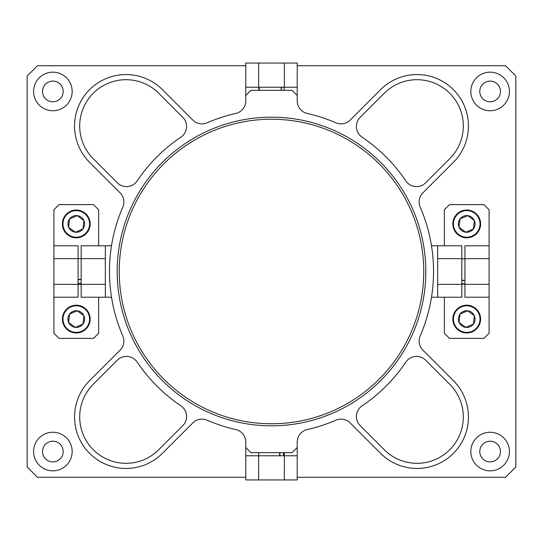 <?xml version="1.0" encoding="UTF-8"?>
<svg xmlns="http://www.w3.org/2000/svg" width="543" height="543" viewBox="0 0 543 543"><rect width="100%" height="100%" fill="white"/><g stroke="black" fill="none" stroke-linecap="round" stroke-linejoin="round"><path stroke-width="0.81" d="M470.835 91.455A19.29 19.29 0 0 0 490.132 110.745A19.29 19.29 0 0 0 509.422 91.455A19.29 19.29 0 0 0 490.132 72.165A19.29 19.29 0 0 0 470.835 91.455M479.788 91.455A10.337 10.337 0 0 0 490.132 101.792A10.337 10.337 0 0 0 500.47 91.455A10.337 10.337 0 0 0 490.132 81.111A10.337 10.337 0 0 0 479.788 91.455M33.578 91.455A19.29 19.29 0 0 0 52.868 110.745A19.29 19.29 0 0 0 72.165 91.455A19.29 19.29 0 0 0 52.868 72.165A19.29 19.29 0 0 0 33.578 91.455M42.53 91.455A10.337 10.337 0 0 0 52.868 101.792A10.337 10.337 0 0 0 63.212 91.455A10.337 10.337 0 0 0 52.868 81.111A10.337 10.337 0 0 0 42.53 91.455M33.578 451.545A19.29 19.29 0 0 0 52.868 470.835A19.29 19.29 0 0 0 72.165 451.545A19.29 19.29 0 0 0 52.868 432.255A19.29 19.29 0 0 0 33.578 451.545M42.53 451.545A10.337 10.337 0 0 0 52.868 461.889A10.337 10.337 0 0 0 63.212 451.545A10.337 10.337 0 0 0 52.868 441.208A10.337 10.337 0 0 0 42.53 451.545M470.835 451.545A19.29 19.29 0 0 0 490.132 470.835A19.29 19.29 0 0 0 509.422 451.545A19.29 19.29 0 0 0 490.132 432.255A19.29 19.29 0 0 0 470.835 451.545M479.788 451.545A10.337 10.337 0 0 0 490.132 461.889A10.337 10.337 0 0 0 500.47 451.545A10.337 10.337 0 0 0 490.132 441.208A10.337 10.337 0 0 0 479.788 451.545M379.17 379.17A152.271 152.271 0 0 0 379.17 163.83A152.271 152.271 0 0 0 163.83 163.83A152.271 152.271 0 0 0 163.83 379.17A152.271 152.271 0 0 0 379.17 379.17M380.623 380.623A154.327 154.327 0 0 0 380.623 162.377A154.327 154.327 0 0 0 162.377 162.377A154.327 154.327 0 0 0 162.377 380.623A154.327 154.327 0 0 0 380.623 380.623M360.158 407.447A12.862 12.862 0 0 1 362.066 405.872A162.045 162.045 0 0 0 405.872 362.066A12.862 12.862 0 0 1 425.631 360.158L449.74 384.261A46.298 46.298 0 0 1 449.74 449.74A46.298 46.298 0 0 1 384.261 449.74L360.158 425.631A12.862 12.862 0 0 1 360.158 407.447M93.26 93.26A46.298 46.298 0 0 1 158.739 93.26L182.842 117.369A12.862 12.862 0 0 1 180.934 137.128A162.045 162.045 0 0 0 137.128 180.934A12.862 12.862 0 0 1 117.369 182.842L93.26 158.739A46.298 46.298 0 0 1 93.26 93.26M245.782 95.466L245.782 100.903A12.862 12.862 0 0 1 235.757 113.446A162.045 162.045 0 0 0 207.066 122.82A12.862 12.862 0 0 1 192.86 120.112L162.377 89.622A51.442 51.442 0 0 0 89.622 89.622A51.442 51.442 0 0 0 89.622 162.377L120.112 192.86A12.862 12.862 0 0 1 122.82 207.066A162.045 162.045 0 0 0 122.82 335.934A12.862 12.862 0 0 1 120.112 350.14L89.622 380.623A51.442 51.442 0 0 0 89.622 453.378A51.442 51.442 0 0 0 162.377 453.378L192.86 422.888A12.862 12.862 0 0 1 207.066 420.18A162.045 162.045 0 0 0 235.757 429.554A12.862 12.862 0 0 1 245.782 442.097L245.782 455.767L297.218 455.767L297.218 442.097A12.862 12.862 0 0 1 307.243 429.554A162.045 162.045 0 0 0 335.934 420.18A12.862 12.862 0 0 1 350.14 422.888L380.623 453.378A51.442 51.442 0 0 0 453.378 453.378A51.442 51.442 0 0 0 453.378 380.623L422.888 350.14A12.862 12.862 0 0 1 420.18 335.934A162.045 162.045 0 0 0 420.18 207.066A12.862 12.862 0 0 1 422.888 192.86L453.378 162.377A51.442 51.442 0 0 0 453.378 89.622A51.442 51.442 0 0 0 380.623 89.622L350.14 120.112A12.862 12.862 0 0 1 335.934 122.82A162.045 162.045 0 0 0 307.243 113.446A12.862 12.862 0 0 1 297.218 100.903L297.218 87.233L245.782 87.233L245.782 95.466L250.92 90.321L292.08 90.321L297.218 95.466M84.579 224.822A8.355 8.355 0 0 0 69.538 218.978A8.355 8.355 0 0 0 75.375 232.221A8.355 8.355 0 0 0 84.579 224.822M83.466 224.7L83.921 220.546L77.181 215.612L69.538 218.978L68.635 227.286L75.375 232.221L83.018 228.854L83.466 224.7M89.493 225.359A13.297 13.297 0 0 0 77.717 210.698A13.297 13.297 0 0 0 63.063 222.474A13.297 13.297 0 0 0 74.839 237.135A13.297 13.297 0 0 0 89.493 225.359M62.472 222.413A13.887 13.887 0 0 1 77.785 210.107A13.887 13.887 0 0 1 90.084 225.42A13.887 13.887 0 0 1 74.771 237.725A13.887 13.887 0 0 1 62.472 222.413M475.03 319.99A8.355 8.355 0 0 0 459.982 314.146A8.355 8.355 0 0 0 465.819 327.388A8.355 8.355 0 0 0 475.03 319.99M473.917 319.868L474.365 315.714L467.625 310.779L459.982 314.146L459.079 322.454L465.819 327.388L473.462 324.022L473.917 319.868M479.937 320.526A13.297 13.297 0 0 0 468.161 305.865A13.297 13.297 0 0 0 453.507 317.641A13.297 13.297 0 0 0 465.283 332.302A13.297 13.297 0 0 0 479.937 320.526M452.916 317.58A13.887 13.887 0 0 1 468.229 305.275A13.887 13.887 0 0 1 480.528 320.587A13.887 13.887 0 0 1 465.215 332.893A13.887 13.887 0 0 1 452.916 317.58M84.579 319.99A8.355 8.355 0 0 0 69.538 314.146A8.355 8.355 0 0 0 75.375 327.388A8.355 8.355 0 0 0 84.579 319.99M83.466 319.868L83.921 315.714L77.181 310.779L69.538 314.146L68.635 322.454L75.375 327.388L83.018 324.022L83.466 319.868M89.493 320.526A13.297 13.297 0 0 0 77.717 305.865A13.297 13.297 0 0 0 63.063 317.641A13.297 13.297 0 0 0 74.839 332.302A13.297 13.297 0 0 0 89.493 320.526M62.472 317.58A13.887 13.887 0 0 1 77.785 305.275A13.887 13.887 0 0 1 90.084 320.587A13.887 13.887 0 0 1 74.771 332.893A13.887 13.887 0 0 1 62.472 317.58M475.016 224.917A8.355 8.355 0 0 0 460.043 218.904A8.355 8.355 0 0 0 465.718 232.207A8.355 8.355 0 0 0 475.016 224.917M473.903 224.788L474.406 220.641L467.727 215.625L460.043 218.904L459.039 227.191L465.718 232.207L473.401 228.929L473.903 224.788M479.924 225.515A13.297 13.297 0 0 0 468.317 210.718A13.297 13.297 0 0 0 453.52 222.318A13.297 13.297 0 0 0 465.127 237.115A13.297 13.297 0 0 0 479.924 225.515M452.937 222.25A13.887 13.887 0 0 1 468.392 210.127A13.887 13.887 0 0 1 480.514 225.583A13.887 13.887 0 0 1 465.052 237.705A13.887 13.887 0 0 1 452.937 222.25M297.218 447.534L292.08 452.679L250.92 452.679L245.782 447.534M78.077 258.59L81.165 258.59M81.165 279.367L78.077 279.367L81.165 279.373M81.165 279.645L78.077 279.645L81.165 279.645M78.077 283.29L81.165 283.29M78.077 284.41L81.165 284.41M461.835 284.132L464.923 284.132M461.835 283.758L464.923 283.758M464.923 280.521L461.835 280.521L464.923 280.521M464.923 280.263L461.835 280.263L464.923 280.263M461.835 258.868L464.923 258.868M444.344 297.218L444.344 333.232L449.489 338.377L483.956 338.377L489.1 333.232L489.1 297.218L464.923 297.218L464.923 245.782L489.1 245.782L489.1 209.768L483.956 204.623L449.489 204.623L444.344 209.768L444.344 245.782M98.656 245.782L98.656 209.768L93.511 204.623L59.044 204.623L53.9 209.768L53.9 245.782L78.077 245.782L78.077 297.218L53.9 297.218L53.9 333.232L59.044 338.377L93.511 338.377L98.656 333.232L98.656 297.218M245.782 65.73L37.44 65.73L27.15 76.02L27.15 466.98L37.44 477.27L245.782 477.27M297.218 477.27L505.56 477.27L515.85 466.98L515.85 76.02L505.56 65.73L297.218 65.73M53.9 297.218L53.9 284.362L78.077 284.362M78.077 258.638L53.9 258.638L53.9 284.362M53.9 258.638L53.9 245.782M489.1 245.782L489.1 258.638L464.923 258.638M464.923 284.362L489.1 284.362L489.1 258.638M489.1 284.362L489.1 297.218M111.559 245.484A12.862 12.862 0 0 1 108.824 245.782L105.342 245.782L105.342 258.638L81.165 258.638L81.165 284.362L105.342 284.362L105.342 297.218L108.824 297.218A12.862 12.862 0 0 1 111.559 297.516M81.165 258.638L81.165 245.782L105.342 245.782M105.342 297.218L81.165 297.218L81.165 284.362M437.658 245.782L461.835 245.782L461.835 258.638L437.658 258.638L437.658 245.782L434.176 245.782A12.862 12.862 0 0 1 431.441 245.484M431.441 297.516A12.862 12.862 0 0 1 434.176 297.218L437.658 297.218L437.658 284.362L461.835 284.362L461.835 258.638M461.835 284.362L461.835 297.218L437.658 297.218M258.638 455.767L258.638 479.944L284.362 479.944L284.362 455.767M258.638 479.944L245.782 479.944L245.782 455.767M297.218 455.767L297.218 479.944L284.362 479.944M245.782 87.233L245.782 63.056L258.638 63.056L258.638 87.233M284.362 87.233L284.362 63.056L258.638 63.056M284.362 63.056L297.218 63.056L297.218 87.233M437.658 284.362L437.658 258.638M105.342 258.638L105.342 284.362M137.128 362.066A162.045 162.045 0 0 0 180.934 405.872A12.862 12.862 0 0 1 182.842 425.631L158.739 449.74A46.298 46.298 0 0 1 93.26 449.74A46.298 46.298 0 0 1 93.26 384.261L117.369 360.158A12.862 12.862 0 0 1 137.128 362.066M405.872 180.934A162.045 162.045 0 0 0 362.066 137.128A12.862 12.862 0 0 1 360.158 117.369L384.261 93.26A46.298 46.298 0 0 1 449.74 93.26A46.298 46.298 0 0 1 449.74 158.739L425.631 182.842A12.862 12.862 0 0 1 405.872 180.934M284.342 455.767L284.342 452.679M258.658 455.767L258.658 452.679M279.625 452.679L279.625 455.767L279.625 452.679M279.896 452.679L279.896 455.767L279.896 452.679M283.426 455.767L283.426 452.679M284.159 90.321L284.159 87.233M281.396 87.233L281.396 90.321L281.396 87.233M281.165 87.233L281.165 90.321L281.165 87.233M259.282 90.321L259.282 87.233M258.841 90.321L258.841 87.233"/></g></svg>

